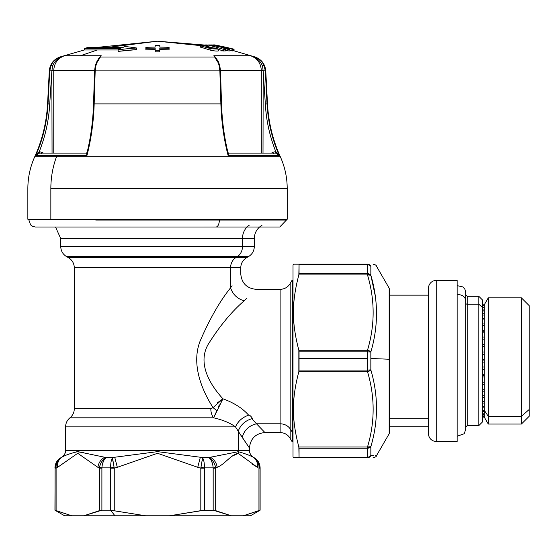 <?xml version="1.0" encoding="UTF-8"?>
<svg xmlns="http://www.w3.org/2000/svg" width="557" height="557" viewBox="0 0 557 557"><rect width="100%" height="100%" fill="white"/><g stroke="black" fill="none" stroke-linecap="round" stroke-linejoin="round"><path stroke-width="0.84" d="M215.991 227.012A6.969 3.342 -90 0 0 219.333 220.043L219.333 219.27L219.333 220.05L286.437 220.05L219.333 220.043A6.969 3.342 90 0 1 215.991 227.012L35.599 227.019L55.526 227.019L60.755 238.612L254.305 238.612L254.305 246.556C254.159 250.942 252.224 254.291 248.499 256.61L246.563 257.731L235.667 257.731L237.366 256.61L66.561 256.61C62.837 254.291 60.901 250.942 60.755 246.556L242.462 246.556A11.613 10.193 90 0 1 237.366 256.61L248.499 256.61L237.366 256.61A11.613 10.193 -90 0 0 242.462 246.556L242.462 238.612L242.462 246.556L254.305 246.556L60.755 246.556L60.755 238.612L242.462 238.612A15.485 13.591 90 0 1 249.251 225.202A15.485 13.591 -90 0 0 242.462 238.612L254.305 238.612C254.5 232.763 257.076 228.293 262.048 225.202M232.074 285.727L230.57 287.837C219.952 300.982 209.829 318.66 200.2 340.877C190.856 364.375 202.128 390.527 213.053 407.627L210.818 408.747L74.304 408.747L74.304 267.785C74.158 263.398 72.222 260.049 68.497 257.731L66.561 256.61L237.366 256.61L235.667 257.731L68.497 257.731L235.667 257.731A11.613 10.193 -90 0 0 230.57 267.785L240.756 267.785C240.903 263.398 242.838 260.049 246.563 257.731L235.667 257.731A11.613 10.193 90 0 0 230.57 267.785L240.756 267.785L240.756 273.863C241.675 283.262 246.835 288.422 256.241 289.341M74.304 267.785L230.57 267.785L230.57 287.837L230.57 267.785L74.304 267.785M230.57 287.837C232.756 294.402 237.289 298.74 244.161 300.836C237.289 298.74 232.756 294.402 230.57 287.837C219.952 300.982 209.829 318.66 200.2 340.877C190.856 364.375 202.128 390.527 213.053 407.627L222.932 398.798C210.073 384.817 197.213 363.505 208.137 344.442C219.555 326.179 231.566 311.642 244.161 300.836L246.974 298.106M210.818 408.747A11.613 7.436 -90 0 0 213.61 417.813A11.613 7.436 90 0 1 210.818 408.747L74.304 408.747C74.227 412.431 72.772 415.452 69.945 417.813L213.61 417.813L216.889 410.613L213.053 407.627L216.025 410.043M264.937 432.552L256.505 423.8C248.923 425.645 244.168 430.171 242.239 437.391L249.452 448.03C250.378 438.644 255.545 433.478 264.937 432.552L256.505 423.8L280.115 423.8L280.115 432.566C284.502 432.712 287.858 434.648 290.176 438.373L290.176 428.897A11.613 10.193 0 0 0 280.115 423.8L256.505 423.8L251.799 418.704C253.63 418.975 249.299 414.171 248.631 415.16C242.539 408.267 233.975 402.815 222.932 398.798C210.073 384.817 197.213 363.505 208.137 344.442C219.555 326.179 231.566 311.642 244.161 300.836M218.664 406.29L218.295 407.097M218.337 407L219.354 404.848M221.331 401.235L221.63 400.748M256.234 289.341L280.115 289.341L280.115 432.566L264.937 432.566M213.61 417.813C222.716 419.881 230.013 422.902 235.5 426.878L65.594 426.878L235.5 426.878C237.971 421.273 242.351 417.367 248.631 415.16C242.539 408.267 233.975 402.815 222.932 398.798L213.61 417.813L69.945 417.813C67.125 420.18 65.67 423.202 65.594 426.878L65.594 450.543C65.545 449.952 66.401 453.711 61.723 457.248L61.897 457.248C65.183 455.215 70.502 453.342 77.848 451.636L104.709 457.248L114.721 457.248L117.318 467.309L114.721 457.248L157.534 451.636L200.339 457.248L210.358 457.248C214.187 459.428 216.471 462.783 217.209 467.309C216.471 462.783 214.187 459.428 210.358 457.248L238.292 451.699C245.052 453.586 250.016 455.431 253.163 457.248L253.163 457.248C256.436 459.428 257.856 462.783 257.425 467.309L238.271 453.426L238.292 451.699C245.052 453.586 250.016 455.431 253.163 457.248L254.236 457.812L253.163 457.248C256.436 459.428 257.856 462.783 257.425 467.309L238.271 453.426C231.315 454.164 224.917 464.315 217.209 467.309C216.471 462.783 214.187 459.428 210.358 457.248L238.292 451.699A7.742 6.795 90 0 1 238.215 450.543L238.215 431.195L249.452 448.03L249.466 450.543L65.594 450.543L238.215 450.543A7.742 6.795 -90 0 0 238.292 451.699L238.271 453.426L232.353 456.072L238.271 453.419C231.315 454.164 224.917 464.315 217.209 467.309L215.677 468.124L217.209 467.309C216.471 462.783 214.187 459.428 210.358 457.248L209.195 457.812C212.509 459.762 214.64 462.958 215.58 467.379L215.677 468.124L215.58 467.379C214.64 462.958 212.509 459.762 209.195 457.812L202.567 457.812L200.339 457.248L197.742 467.309L157.534 453.28L117.318 467.309L114.721 457.248L157.534 451.636L200.339 457.248L210.358 457.248M221.192 401.465L222.918 398.798L217.474 402.781M293.017 280.046L292.188 280.046L292.188 287.321L292.188 280.046L290.176 283.534C287.858 287.259 284.502 289.194 280.115 289.341L280.115 423.8A11.613 10.193 180 0 1 290.176 428.897L290.176 283.534L290.176 428.897L292.188 431.954L292.188 441.861L292.188 431.954L290.176 428.897L290.176 438.373L292.188 441.861L293.017 441.861M238.215 431.195L235.5 426.878C237.971 421.273 242.351 417.367 248.631 415.16C249.299 414.171 253.63 418.975 251.799 418.704C245.031 420.814 240.506 424.977 238.215 431.195L242.239 437.391C244.168 430.171 248.923 425.645 256.505 423.8L251.799 418.704C245.031 420.814 240.506 424.977 238.215 431.195L238.215 450.543L249.466 450.543C249.515 449.952 248.659 453.711 253.338 457.248L254.229 457.812C257.445 459.776 259.04 462.964 259.012 467.379L258.956 468.124L259.987 468.124L259.012 467.379C259.04 462.964 257.445 459.776 254.229 457.812C257.849 459.978 259.771 463.327 259.987 467.866L259.012 467.379M83.884 452.757L76.769 451.699M252.161 464.058L257.418 467.309M292.188 287.321L292.188 431.954L292.188 287.321L293.017 287.321L292.188 287.321M255.517 458.724L254.305 457.812C258.03 460.131 259.966 463.48 260.112 467.866L260.112 510.205L250.434 515.796L243.305 515.796L259.987 510.205L259.987 468.124L260.112 510.205L258.956 510.665L258.956 468.124L258.956 510.665L243.305 515.796L231.336 515.796L213.171 510.205L200.812 510.665L200.812 468.124L197.742 467.309L200.812 468.124L204.363 467.866C204.489 463.327 203.89 459.978 202.567 457.812C203.89 459.978 204.489 463.327 204.363 467.866L200.959 467.379L202.567 457.812L200.812 468.124L200.812 510.665L169.502 515.796L145.558 515.796L110.718 510.205L101.889 510.205L99.383 510.665L99.383 468.124L97.851 467.309L99.383 468.124L99.48 467.379L99.383 510.665L83.724 515.796L71.756 515.796L56.104 510.665L56.048 467.379C56.027 462.958 57.622 459.762 60.831 457.812L61.897 457.248C58.624 459.428 57.204 462.783 57.636 467.309C57.204 462.783 58.624 459.428 61.897 457.248L61.897 457.248C65.183 455.215 70.502 453.342 77.848 451.636L104.709 457.248C100.873 459.428 98.589 462.783 97.851 467.309L77.743 453.28L57.636 467.309C57.204 462.783 58.624 459.428 61.897 457.248L58.791 459.441L61.897 457.248C58.624 459.428 57.204 462.783 57.636 467.309L77.743 453.28L97.851 467.309C98.589 462.783 100.873 459.428 104.709 457.248L114.721 457.248L117.318 467.309L157.534 453.28L197.742 467.309L200.339 457.248M114.721 457.248L112.493 457.812C111.17 459.964 110.578 463.32 110.697 467.866C110.571 463.32 111.17 459.964 112.493 457.812L114.101 467.379L110.718 468.124L114.248 468.124L117.318 467.309L114.248 468.124L114.248 510.665L114.248 468.124L114.101 467.379L110.697 467.866C110.571 463.327 111.17 459.978 112.493 457.812L105.865 457.812C102.544 459.776 100.413 462.964 99.48 467.379L100.309 464.434M102.244 465.011L103.275 461.649M104.11 460.005L105.837 457.833M103.351 459.762L101.959 461.412M104.709 457.248L105.872 457.812C103.567 459.978 102.244 463.327 101.903 467.866L110.697 467.866L101.903 467.866L101.889 510.205L101.889 468.124L99.383 468.124L101.903 467.866L99.48 467.379C100.413 462.964 102.544 459.776 105.865 457.812C103.567 459.978 102.251 463.327 101.903 467.866L100.002 467.504M56.438 463.696L56.285 464.315M112.73 460.096L112.848 460.883M110.954 462.533L110.752 464.273M203.054 458.717L202.623 457.896M202.33 460.096L202.212 460.883M211.597 459.65L212.217 460.305M212.823 461.036L213.122 461.44M214.619 467.595L214.967 467.525M212.704 460.883L212.231 460.319M213.15 467.678L213.157 467.866C212.809 463.32 211.486 459.964 209.195 457.812C211.486 459.964 212.809 463.32 213.157 467.866L215.677 468.124L215.677 510.665L215.677 468.124L213.171 468.124L213.171 510.205L213.157 467.866L204.363 467.866L200.959 467.379M215.03 467.511L215.58 467.379M203.096 458.808L203.256 459.198M204.106 462.526L204.308 464.301M212.837 465.137L211.737 461.544M210.88 459.901L209.188 457.812L202.567 457.812M258.678 463.904L258.504 463.299M257.64 461.307L256.533 459.734M258.956 468.124L259.987 467.866L256.561 459.595M110.697 467.866L110.718 510.205L110.718 468.124L114.248 468.124L112.646 459.448M105.865 457.812L112.493 457.812M56.104 468.124L57.636 467.309L56.104 468.124L56.104 510.665L55.073 510.205L55.073 468.124L56.104 468.124L55.073 468.124L54.948 510.205L71.756 515.796L64.626 515.796L54.948 510.205L55.073 467.866C55.296 463.32 57.218 459.964 60.831 457.812C57.622 459.762 56.027 462.958 56.048 467.379L54.948 467.866C55.094 463.48 57.03 460.131 60.755 457.812L61.723 457.248L60.831 457.812M56.048 467.379L55.073 467.866L58.506 459.588M200.812 468.124L204.342 468.124L204.342 510.205L204.363 467.866L213.157 467.866M243.305 515.796C252.753 515.796 252.753 515.796 243.305 515.796L169.502 515.796L204.342 510.205L213.171 510.205L215.677 510.665L231.336 515.796L83.724 515.796L101.889 510.205L110.544 510.205L114.972 515.796L110.544 510.205L145.558 515.796L71.756 515.796M484.249 417.068L482.696 417.068L484.249 417.082L484.249 410.21L488.266 416.33L488.266 424.051L488.266 416.33L484.249 410.21L484.249 304.825L482.696 304.825M529.15 312.373L529.15 409.534L521.408 416.33L529.15 409.534L529.15 305.598L521.408 297.856L521.408 416.33L521.408 297.856L488.266 297.856L488.266 416.33L521.408 416.33L521.408 424.051L521.408 416.33L488.266 416.33L488.266 297.856L484.249 304.825M428.5 418.704L389.796 418.704L428.5 418.704M529.15 409.534L529.15 416.309L521.408 424.051L488.266 424.051L484.249 417.082L482.696 417.082L482.696 307.617L482.696 421.726L478.825 425.597L478.825 304.219L482.696 307.617L478.825 304.219L478.825 296.31L478.825 425.597L467.212 425.597L467.212 304.219L478.825 304.219L467.212 304.219L467.212 296.31L465.666 294.757M484.249 359.801L482.696 359.801L484.249 359.801L484.249 354.266L482.696 354.266M482.696 360.95L484.249 360.95L482.696 360.95M484.249 362.106L482.696 362.106L484.249 362.106L484.249 367.028L482.696 367.028M482.696 339.143L484.249 339.143L484.249 344.351L482.696 344.351M482.696 346.565L484.249 346.565L484.249 351.989L482.696 351.989M482.696 369.305L484.249 369.305L484.249 374.743L482.696 374.743M484.249 376.964L482.696 376.964L484.249 376.964L484.249 382.199L482.696 382.199M482.696 384.309L484.249 384.309L484.249 389.232L482.696 389.232M482.696 391.195L484.249 391.195L484.249 395.714L482.696 395.714M482.696 397.489L484.249 397.489L484.249 401.52L482.696 401.52M482.696 403.073L484.249 403.073L484.249 406.533L482.696 406.533M482.696 407.835L484.249 407.835L484.249 410.21L482.696 410.21L484.249 410.21L484.249 410.655L482.696 410.655M482.696 310.966L484.249 310.966L484.249 310.061L482.696 310.061M482.696 304.902L484.249 304.902L484.249 305.466L482.696 305.466M484.249 305.863L482.696 305.863L484.249 305.863L484.249 307.192L482.696 307.192L484.249 307.192M482.696 307.896L484.249 307.896L484.249 309.964L482.696 309.964M484.249 310.966L484.249 313.737L482.696 313.737L484.249 313.737M482.696 315.018L484.249 315.018L484.249 318.423L482.696 318.423M482.696 319.962L484.249 319.962L484.249 323.951L482.696 323.951M482.696 325.706L484.249 325.706L484.249 330.197L482.696 330.197L484.249 330.197M484.249 332.146L482.696 332.146L484.249 332.146L484.249 337.041L482.696 337.041M482.696 411.679L484.249 411.679L484.249 413.802L482.696 413.802L484.249 413.802M484.249 414.533L482.696 414.533L484.249 414.533L484.249 415.926L482.696 415.926L484.249 415.926M482.696 416.344L484.249 416.344L484.249 416.97L482.696 416.97L484.249 416.97M482.696 375.55L484.249 375.55M482.696 331.777L484.249 331.777L482.696 331.777M457.151 441.471L457.151 280.436L436.242 280.436L457.151 280.436L457.151 441.471L436.242 441.471L457.151 441.471M436.242 441.471L436.242 280.436L436.242 441.471A7.742 7.742 0 0 1 428.5 433.729L428.5 288.178A7.742 7.742 0 0 1 436.242 280.436A7.742 7.742 0 0 0 428.5 288.178L428.5 433.729A7.742 7.742 0 0 0 436.242 441.471M389.169 359.237L389.169 288.178L389.169 359.237L370.844 358.485L370.844 352.003C378.377 326.291 378.377 300.71 370.844 275.249L375.098 295.147L370.844 275.249L370.844 266.295C378.377 266.051 378.377 266.051 370.844 266.295L370.844 275.249C378.377 300.71 378.377 326.291 370.844 352.003L370.844 358.485L389.169 359.237L389.169 433.729L389.169 359.237L389.796 359.293L389.169 359.237M389.796 290.517L389.796 431.403L389.796 290.503L389.169 288.178L376.428 266.114C376.476 265.369 375.362 264.728 373.079 264.178M370.844 369.904L370.844 358.485L370.844 369.904C378.377 395.609 378.377 421.196 370.844 446.658C378.377 421.196 378.377 395.609 370.844 369.904L367.495 371.672A3.871 1.88 -15.8 0 0 370.844 369.904L367.495 370.071L370.844 369.904M375.112 455.744L376.421 455.793C376.476 456.538 375.362 457.179 373.079 457.729M370.844 455.612C378.377 455.856 378.377 455.856 370.844 455.612L370.844 446.658L367.495 447.006L370.844 446.658L370.844 455.612A3.871 3.76 -90 0 1 367.495 457.729A3.871 3.76 -90 0 0 370.844 455.612L367.495 457.729C375.021 457.729 375.021 457.729 367.495 457.729L367.495 457.367L367.495 457.729L293.476 457.729L293.017 456.928L293.476 457.729L299.053 457.367L298.844 457.729L367.495 457.729L370.844 455.612A3.871 3.509 180 0 1 367.495 457.367L367.495 448.246A3.871 3.175 0 0 0 370.844 446.658L367.495 448.246L367.495 447.006C375.021 421.893 375.021 396.786 367.495 371.672L367.495 351.836L370.844 352.003L367.495 351.836L367.495 350.235L370.844 352.003A3.871 1.88 -164.2 0 0 367.495 350.235C375.021 325.121 375.021 300.007 367.495 274.9A3.871 1.88 -15.8 0 1 370.844 275.249L367.495 274.9L367.495 273.661L370.844 275.249A3.871 3.175 180 0 0 367.495 273.661L367.495 264.54A3.871 3.509 0 0 1 370.844 266.295L367.495 264.178L370.844 266.295A3.871 3.76 -90 0 0 367.495 264.178C375.021 264.178 375.021 264.178 367.495 264.178L367.495 264.54L299.053 264.54L298.844 264.178L367.495 264.178L298.844 264.178L299.053 264.54L367.495 264.54L367.495 274.9L298.844 274.9C291.624 302.354 291.61 322.607 298.844 350.235L298.844 371.672C291.624 399.132 291.61 419.379 298.844 447.006L299.053 457.367L367.495 457.367L367.495 457.729M367.836 447.076A3.871 1.88 -164.2 0 0 368.776 447.167M369.966 370.67A3.871 1.88 -15.8 0 1 367.495 371.672L298.844 371.672C291.624 399.132 291.61 419.379 298.844 447.006L367.495 447.006L367.495 457.367L299.053 457.367L299.053 448.246L367.495 448.246L299.053 448.246L298.844 447.006L367.495 447.006C375.021 421.893 375.021 396.786 367.495 371.672L298.844 371.672L299.053 370.071L367.495 370.071L367.495 371.672M368.908 457.443L369.952 456.782M373.747 455.703L371.554 455.633M370.844 446.658A3.871 1.88 -164.2 0 1 367.495 447.006M368.908 264.464A3.871 3.76 -90 0 1 369.952 265.125M369.04 350.729A3.871 1.88 -164.2 0 1 369.911 351.202M293.462 457.729L293.017 456.956L293.017 264.951L293.462 264.178L298.844 264.178L293.476 264.178M299.053 273.661L299.053 264.54L298.844 274.9C291.624 302.354 291.61 322.607 298.844 350.235L367.495 350.235L367.495 370.071L299.053 370.071L299.053 358.443L367.495 358.443L299.053 358.443L299.053 351.836L367.495 351.836L299.053 351.836L298.844 350.235L367.495 350.235C375.021 325.121 375.021 300.007 367.495 274.9L298.844 274.9L299.053 273.661L367.495 273.661L299.053 273.661M367.495 273.661L367.495 274.9M293.017 264.979L293.017 456.928M465.666 427.149L467.212 425.597L467.212 296.31L478.825 296.31L482.696 300.181L482.696 307.617M467.212 304.219A1.546 1.358 0 0 1 465.666 302.862A1.546 1.358 180 0 0 467.212 304.219M457.151 285.644L462.992 286.946L464.97 289.396L465.666 292.439L465.666 300.822A6.969 6.113 180 0 0 457.151 294.862A6.969 6.113 0 0 1 465.666 300.822L465.666 429.468L464.232 433.708L457.151 436.263M465.666 300.822L465.666 421.085M200.193 47.018L200.193 45.444L204.426 45.263A311.231 251.792 90 0 1 208.255 46.21L208.255 47.248L208.255 46.21L206.187 46.022L205.916 46.523L210.643 47.818L214.821 48.013A311.231 251.792 90 0 1 218.65 49.176L210.866 48.71L200.896 45.966C199.594 45.312 200.179 45.033 202.657 45.124L204.426 45.263A311.231 251.792 90 0 1 208.255 46.21L206.187 46.022L205.916 46.523L210.643 47.818L214.821 48.013A311.231 251.792 90 0 1 218.65 49.176L218.65 50.771C217.871 51.279 215.274 51.126 210.866 50.304L200.193 47.004M206.187 46.022L205.916 46.523M200.193 45.43L200.896 45.966L200.896 47.547L200.896 45.966L210.866 48.71L210.866 50.304L210.866 48.71L218.65 49.176L218.65 50.771M214.724 57.002L215.991 57.921L213.853 55.728L214.724 57.002C216.262 58.353 217.71 61.103 219.054 65.253L219.5 65.9L219.054 65.253L219.869 70.885L95.184 70.885L94.175 103.894L95.087 70.781L96.006 65.253C97.35 61.103 98.798 58.353 100.337 57.002L214.724 57.002C216.262 58.353 217.71 61.103 219.054 65.253L219.869 70.885L95.184 70.885L96.006 65.253C97.35 61.103 98.798 58.353 100.337 57.002L101.207 55.728L80.431 55.728L97.343 49.97L118.147 49.97L97.343 49.97L80.431 55.728L64.501 55.728L60.393 57.002C56.257 58.353 53.166 61.103 51.119 65.253L49.74 70.885L49.301 70.885L51.878 70.885L49.74 70.885L48.02 103.894L47.575 103.894C46.579 122.317 42.29 139.946 34.722 156.775L280.338 156.775C272.77 139.946 268.488 122.317 267.485 103.894L267.04 103.894L265.32 70.885L263.941 65.253C261.894 61.103 258.803 58.353 254.667 57.002L250.566 55.728L213.853 55.728L214.724 57.002L100.337 57.002L101.207 55.728L99.48 57.427M118.147 51.39L136.59 49.601L136.59 48.006A304.888 211.124 -90 0 0 124.977 46.544A304.888 211.124 90 0 1 136.59 48.006A303.537 303.502 -90 0 0 118.147 49.789L118.147 51.39A301.95 301.915 90 0 1 136.59 49.601L136.59 48.006A303.537 303.502 -90 0 0 118.147 49.789A311.231 155.619 -90 0 1 120.946 48.375L84.365 48.375L120.946 48.375A311.231 155.619 -90 0 0 118.147 49.789L118.147 51.39M207.705 45.298L157.534 41.204L105.844 47.644L157.534 41.204L200.193 45.577M215.587 57.427L213.853 55.728L219.611 65.037L213.853 55.728L250.566 55.728L254.793 57.427L254.667 57.002L255.176 57.002L250.566 55.728C257.327 58.311 260.906 63.226 261.303 70.488L220.509 70.488L261.303 70.488L261.303 153.119L261.303 70.488L263.001 70.488L261.303 70.488M263.183 70.885L265.759 70.885L263.183 70.885M87.463 47.644L122.498 47.644L87.463 47.644L84.365 48.375L84.365 49.97L97.343 49.97L84.365 49.97L59.884 57.002C53.514 59.46 49.984 64.09 49.301 70.885L47.575 103.894L48.02 103.894L49.74 70.885L51.878 70.781L52.052 153.119L51.878 70.781L49.726 103.971L48.02 103.894A147.145 146.352 -90 0 1 35.85 155.389M223.28 50.875A300.021 163.403 -90 0 0 220.767 50.875M207.705 45.138A311.224 261.01 90 0 0 206.905 44.957L206.905 44.957A305.939 166.627 -90 0 0 205.533 44.95A305.939 166.627 -90 0 1 206.905 44.957A311.224 261.01 90 0 1 207.705 45.138M122.498 47.644A311.231 155.619 -90 0 1 124.977 46.544A311.231 155.619 -90 0 0 122.498 47.644M53.757 70.488L52.059 70.488L53.757 70.488L53.757 153.119L53.757 70.488L94.551 70.488L53.757 70.488C54.154 63.226 57.733 58.311 64.501 55.728L101.207 55.728L95.449 65.037L101.207 55.728L99.062 57.928L96.257 62.704L95.56 65.9M229.902 50.248A309.546 307.854 90 0 1 232.534 50.91L232.534 49.315A311.098 309.393 -90 0 0 213.032 45.013A306.009 31.986 -90 0 1 213.526 44.908A311.203 309.497 90 0 1 228.321 48.048A302.876 31.658 -90 0 1 228.885 48.02A311.231 309.525 90 0 1 233.592 49.176L233.592 50.771L233.592 49.176A301.713 31.54 90 0 0 232.534 49.315L232.534 50.91A300.119 31.373 -90 0 1 232.882 50.826A300.119 31.373 -90 0 1 233.592 50.771M213.032 45.013L213.032 45.493L213.032 45.013A306.009 31.986 -90 0 1 213.526 44.908A311.203 309.497 90 0 1 228.321 48.048A302.876 31.658 -90 0 1 228.885 48.02A311.231 309.525 90 0 1 233.592 49.176A301.713 31.54 90 0 0 232.534 49.315A311.098 309.393 -90 0 0 213.032 45.013M225.669 50.325A309.316 302.138 90 0 1 227.855 50.875L227.855 49.281A310.869 303.656 -90 0 0 225.481 48.682A302.207 127.72 90 0 0 223.747 48.696A310.938 246.243 90 0 1 225.669 49.294A301.615 127.469 90 0 0 223.615 49.392A311.112 246.375 -90 0 0 207.705 44.978L207.705 46.071L207.705 44.978A305.939 129.294 -90 0 1 210.274 44.957A311.057 303.844 90 0 1 229.902 49.35L229.902 50.945L229.902 49.35A301.615 127.469 90 0 0 227.855 49.281L227.855 50.875A300.014 126.794 -90 0 1 229.902 50.945M218.65 49.455A309.56 245.15 90 0 1 223.615 50.986L223.615 49.392A311.112 246.375 -90 0 0 207.705 44.978A305.939 129.294 -90 0 1 210.274 44.957A311.057 303.844 90 0 1 229.902 49.35A301.615 127.469 90 0 0 227.855 49.281A310.869 303.656 -90 0 0 225.481 48.682L225.481 49.239L225.481 48.682A302.207 127.72 90 0 0 223.747 48.696A310.938 246.243 90 0 1 225.669 49.294L225.669 50.896L225.669 49.294A301.615 127.469 90 0 0 223.615 49.392L223.615 50.986A300.014 126.794 -90 0 1 225.669 50.896M208.255 46.684A309.56 245.15 90 0 1 214.459 48.264M213.032 45.082A311.224 294.263 90 0 0 212.426 44.957L212.426 45.375L212.426 44.957A305.939 99.606 -90 0 0 210.337 44.971A305.939 99.606 -90 0 1 212.426 44.957A311.224 294.263 90 0 1 213.032 45.082M155.138 46.774L155.138 45.263A311.029 303.099 -0 0 1 159.817 45.263L159.817 46.774L159.817 45.263A311.224 0.473 90 0 0 159.803 47.115A311.224 303.293 0 0 1 169.091 47.317A311.224 303.293 180 0 0 159.803 47.115A311.224 0.473 90 0 1 159.817 45.263A311.029 303.099 180 0 0 155.138 45.263A311.224 0.487 90 0 1 155.152 47.115A311.224 303.293 180 0 0 145.864 47.324A311.015 2.611 89.9 0 1 145.906 48.334L145.906 49.845A309.671 301.783 0 0 1 155.159 49.643L155.159 48.132A311.224 0.571 90 0 1 155.18 50.332L155.18 51.843A309.476 301.595 0 0 1 159.782 51.843A309.671 0.571 -90 0 1 159.796 49.643A309.671 301.783 -0 0 1 169.056 49.845A309.469 2.597 -89.9 0 1 169.091 48.828L169.091 47.317A311.015 2.611 90.1 0 0 169.056 48.334L169.056 49.845L169.056 48.327A311.224 303.293 180 0 0 159.796 48.132L159.796 49.643L159.796 48.132A311.224 0.571 90 0 0 159.775 50.332L159.782 51.843L159.775 50.332A311.029 303.099 180 0 0 155.18 50.332L155.18 51.843A309.671 0.571 -90 0 0 155.159 49.643L155.159 48.132A311.224 303.293 180 0 0 145.906 48.334L145.906 49.845A309.469 2.597 -90.1 0 0 145.864 48.828L145.864 47.317L145.864 48.828M169.091 48.828L169.091 47.317A311.015 2.611 90.1 0 0 169.056 48.334A311.224 303.293 180 0 0 159.796 48.132A311.224 0.571 90 0 0 159.775 50.332A311.029 303.099 180 0 0 155.18 50.332A311.224 0.571 -90 0 0 155.159 48.132A311.224 303.293 180 0 0 145.906 48.334A311.015 2.611 -90.1 0 0 145.864 47.324A311.224 303.293 -0 0 1 155.152 47.115A311.224 0.487 -90 0 0 155.138 45.263L155.138 45.277M216.116 45.221A311.217 310.792 90 0 1 234.044 49.211L234.044 50.805L234.044 49.211A311.217 310.792 90 0 0 214.459 44.908L214.459 44.908A305.995 16.014 -90 0 0 214.146 44.908A305.995 16.014 -90 0 0 213.93 44.978L213.93 44.978A305.995 16.014 -90 0 1 214.146 44.908A305.995 16.014 -90 0 1 214.459 44.908L214.459 44.908A311.217 310.792 90 0 1 216.116 45.221L214.459 44.908M279.203 155.375A147.145 146.352 -90 0 1 267.04 103.894L265.334 103.971C266.211 120.389 269.692 136.256 275.778 151.574L279.224 155.431L228.092 155.431L228.628 153.119L275.548 153.119L279.224 155.431A147.145 146.352 90 0 1 267.04 103.894L265.334 103.971L263.183 70.781L263.008 153.119L263.183 70.781L265.32 70.885L267.04 103.894L267.485 103.894L265.759 70.885C265.076 64.09 261.546 59.46 255.176 57.002L233.592 50.694A309.671 309.246 -90 0 1 234.044 50.805M100.337 57.002L99.327 57.601M220.871 103.894L94.189 103.894L220.871 103.894L219.869 70.885L220.885 103.894A147.145 86.405 -90 0 0 228.085 155.431A147.145 86.405 90 0 1 220.885 103.894L221.247 103.971C221.763 120.389 223.817 136.256 227.416 151.574M215.726 57.601L218.281 61.528L219.743 65.496L220.523 70.92M250.566 55.728L254.793 57.427C258.371 59.244 260.899 62.071 262.382 65.9A17.03 16.94 90 0 1 263.001 70.488A17.03 16.94 90 0 0 262.382 65.9L263.941 65.253C261.894 61.103 258.803 58.353 254.667 57.002L254.793 57.427C258.371 59.244 260.899 62.071 262.382 65.9L263.941 65.253M254.667 57.002L254.793 57.427M64.501 55.728L60.267 57.427L64.501 55.728L60.267 57.427L60.393 57.002C56.257 58.353 53.166 61.103 51.119 65.253L52.685 65.9C54.161 62.071 56.689 59.244 60.267 57.427L60.393 57.002M60.267 57.427C56.689 59.244 54.161 62.071 52.685 65.9A17.03 16.94 -90 0 0 52.059 70.488A17.03 16.94 -90 0 1 52.678 65.9L51.119 65.253M86.432 153.119L86.969 155.431L35.836 155.431L39.512 153.119L86.53 153.119L87.177 152.2L86.969 155.431A147.145 86.405 90 0 0 94.175 103.894A147.145 86.405 -90 0 1 86.976 155.431L56.995 155.431A147.097 121.015 -90 0 1 56.501 156.775A147.097 121.015 90 0 0 56.995 155.431L35.836 155.431A147.145 146.352 90 0 0 48.02 103.894L49.726 103.971L51.878 70.781L49.74 70.885M265.334 103.971L263.183 70.781L265.32 70.885M87.644 151.574C91.244 136.256 93.297 120.389 93.813 103.971L94.175 103.894M228.092 155.431L227.883 152.2L228.092 155.431L279.224 155.431L275.778 151.574L275.548 153.119L275.778 151.574L272.846 152.298L275.778 151.574M56.501 156.775L280.338 156.775C284.843 166.801 287.134 177.314 287.21 188.308L50.847 188.308A77.423 63.693 -90 0 1 56.501 156.775A77.423 63.693 90 0 0 50.847 188.308L287.21 188.308L287.21 219.27L50.847 219.27L50.847 188.308L50.847 219.27L27.85 219.27L27.85 188.308C27.927 177.314 30.217 166.801 34.722 156.775L56.501 156.775M271.426 153.119L272.846 152.298L271.426 153.119M39.603 153.119L39.282 151.574L35.836 155.431L39.282 151.574L43.634 153.119L39.282 151.574C45.368 136.256 48.849 120.389 49.726 103.971M87.066 152.576L86.969 155.431M273.452 153.635L272.846 152.298L273.452 153.635M42.221 152.298L41.608 153.635L42.221 152.298M39.282 151.574L39.512 153.119M50.847 219.27L264.213 219.27M219.333 220.043L95.727 220.05M286.437 219.27L286.437 220.05L279.725 227.012L216.025 227.012M28.623 219.27L30.593 224.903L32.786 226.427L35.439 227.012L130.401 227.012M428.5 295.147L389.796 295.147M428.5 426.759L389.796 426.759M389.796 431.403L389.169 433.729L376.428 455.793M94.697 47.644L157.527 41.204M98.84 58.213L99.348 57.552M87.094 152.548C90.861 136.966 93.005 120.758 93.541 103.929L94.558 70.92L95.317 65.496M215.712 57.552L216.22 58.213M227.966 152.548C224.199 136.966 222.055 120.758 221.519 103.929L220.502 70.92M228.551 153.119L228.001 152.576M259.534 227.012L272.505 227.012"/></g></svg>
